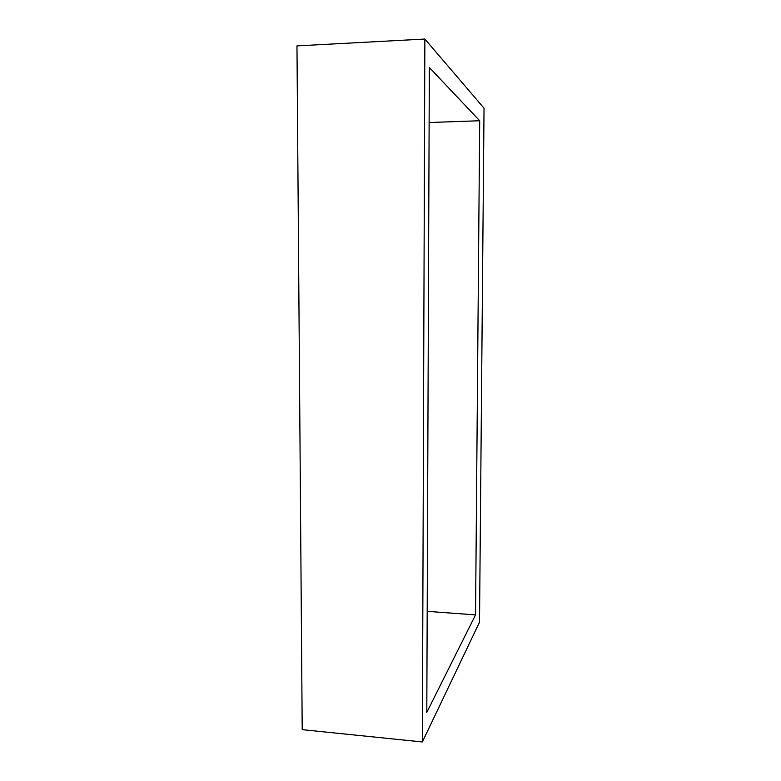 <?xml version="1.0" encoding="UTF-8"?>
<svg xmlns="http://www.w3.org/2000/svg" width="781" height="781" viewBox="0 0 781 781"><rect width="100%" height="100%" fill="white"/><g stroke="black" fill="none" stroke-linecap="round" stroke-linejoin="round"><path stroke-width="1.17" d="M422.365 741.95L479.514 622.193L484.035 108.198L424.864 39.05L422.365 741.95L302.208 729.659L296.965 45.894L424.864 39.05M479.7 120.752L429.345 67.488L426.797 712.37L475.541 614.891L479.7 120.752L429.13 122.519M475.541 614.891L427.197 611.347"/></g></svg>
